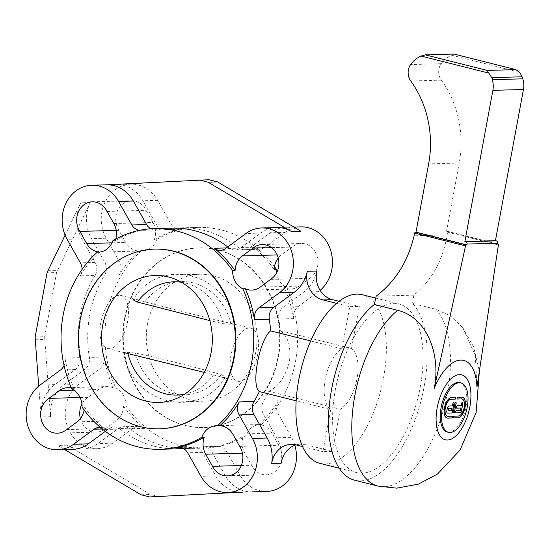 <?xml version="1.0" encoding="UTF-8"?>
<svg xmlns="http://www.w3.org/2000/svg" width="551" height="551" viewBox="0 0 551 551"><rect width="100%" height="100%" fill="white"/><g stroke="black" fill="none" stroke-linecap="round" stroke-linejoin="round"><path stroke-width="0.41" stroke-dasharray="2.75 2.07" d="M257.71 354.327A27.35 12.969 -75.9 0 1 237.695 381.223A27.35 12.969 -75.9 0 1 231.792 351.538A27.35 12.969 -75.9 0 1 251.036 328.176A27.35 12.969 -75.9 0 1 257.71 354.327M127.598 321.598A27.35 12.969 -75.9 0 1 107.576 348.494A27.35 12.969 -75.9 0 1 101.673 318.809A27.35 12.969 -75.9 0 1 120.924 295.446A27.35 12.969 -75.9 0 1 127.598 321.598M235.091 324.167C227.384 272.552 159.342 255.595 133.397 299.441L136.29 299.324L144.975 301.845C174.447 309.662 203.043 316.853 230.752 323.423L251.036 328.176M234.96 324.167L230.146 324.298L223.127 323.637L209.835 320.599M204.249 372.38L222.707 377.428L224.209 377.587L225.194 377.27L225.221 376.712L221.268 374.611C193.794 366.739 165.204 359.548 135.491 353.039L128.466 352.371L123.658 352.509M107.576 348.494L123.527 352.509C131.234 404.124 199.276 421.074 225.221 377.235M181.451 282.257A56.657 49.445 88.4 0 1 223.127 323.637M144.975 301.845A56.657 49.445 88.4 0 1 193.373 282.904A56.657 49.445 88.4 0 1 230.752 323.423M221.268 374.611A56.657 49.445 88.4 0 1 172.869 393.559A56.657 49.445 88.4 0 1 135.491 353.039M213.636 374.825A56.657 49.445 88.4 0 1 184.578 394.206M124.974 318.409A89.868 78.428 -91.6 0 0 204.221 427.542A89.868 78.428 -91.6 0 0 280.115 335.525A89.868 78.428 -91.6 0 0 199.2 247.881A89.868 78.428 -91.6 0 0 124.974 318.409M124.498 318.423A89.868 78.428 -91.6 0 0 203.746 427.555A89.868 78.428 -91.6 0 0 279.632 335.538A89.868 78.428 -91.6 0 0 198.725 247.895A89.868 78.428 -91.6 0 0 124.498 318.423M147.496 324.071A63.496 55.41 88.4 0 1 199.937 274.246A63.496 55.41 88.4 0 1 257.103 336.165A63.496 55.41 88.4 0 1 203.484 401.176A63.496 55.41 88.4 0 1 147.496 324.071M159.652 428.788A89.868 78.428 88.4 0 1 80.646 319.649A89.868 78.428 88.4 0 1 154.638 249.121M319.911 463.35A86.934 41.215 104.1 0 0 325.386 463.935A86.934 41.215 104.1 0 0 382.408 383.482A86.934 41.215 104.1 0 0 362.324 294.73M362.083 473.171A86.934 41.215 -75.9 0 1 356.607 472.579A86.934 41.215 -75.9 0 1 337.846 378.213A86.934 41.215 -75.9 0 1 399.027 303.959A86.934 41.215 -75.9 0 1 419.104 392.718A86.934 41.215 -75.9 0 1 362.083 473.171M47.903 270.878L57.442 270.61L56.567 272.566L47.035 272.835M35.147 336.964L44.679 336.695L44.783 338.899A9.766 8.527 -91.6 0 0 44.81 339.533L50.561 416.694A35.168 30.691 88.4 0 1 64.412 384.35L84.847 369.308A11.723 10.228 -91.6 0 0 89.331 357.392A110.379 96.335 88.4 0 1 104.566 275.176A11.723 10.228 -91.6 0 0 104.704 262.173L91.418 238.652A35.168 30.691 88.4 0 1 90.254 202.527L57.69 270.052A9.766 8.527 -91.6 0 0 57.442 270.61M239.685 446.344L278.772 445.249L271.925 433.12A18.562 16.199 -91.6 0 0 258.949 424.58L261.332 424.511A18.562 16.199 -91.6 0 0 260.21 424.497A18.562 16.199 -91.6 0 0 245.684 436.034L243.301 436.096A18.562 16.199 -91.6 0 0 244.761 453.115L251.642 465.23A18.562 16.199 -91.6 0 0 266.298 474.838A18.562 16.199 -91.6 0 0 280.376 464.452A18.562 16.199 -91.6 0 0 278.744 445.277L278.772 445.249M239.657 446.372L278.744 445.277M241.304 465.519L251.642 465.23M212.528 466.339L251.614 465.244M66.568 429.622L105.654 428.533L116.185 420.771A18.562 16.199 -91.6 0 0 123.548 405.977L125.931 405.908A18.562 16.199 -91.6 0 0 115.758 387.897L113.375 387.959A18.562 16.199 -91.6 0 0 106.839 386.588A18.562 16.199 -91.6 0 0 98.526 389.502L88.008 397.299A18.562 16.199 -91.6 0 0 81.954 404.041M66.609 429.587L105.654 428.533M80.102 397.519L88.008 397.299M80.384 418.664A18.562 16.199 -91.6 0 0 96.439 432.108A18.562 16.199 -91.6 0 0 105.627 428.499M80.081 397.485L87.988 397.264M71.43 388.056A18.562 16.199 88.4 0 1 74.289 389.054L71.906 389.123M82.078 407.134L84.461 407.065A18.562 16.199 88.4 0 1 84.151 410.027M116.22 230.408L118.926 230.332L125.78 242.461A18.562 16.199 -91.6 0 0 138.756 251.001L141.139 250.932A18.562 16.199 -91.6 0 0 142.261 250.946A18.562 16.199 -91.6 0 0 156.787 239.416L154.404 239.485A18.562 16.199 -91.6 0 0 152.944 222.466L146.056 210.351A18.562 16.199 -91.6 0 0 131.407 200.743A18.562 16.199 -91.6 0 0 117.329 211.129A18.562 16.199 -91.6 0 0 118.954 230.304L118.926 230.332M116.213 230.38L118.954 230.304M107.011 211.439L146.056 210.351M107.004 211.426L146.091 210.337M115.786 239.038A18.562 16.199 88.4 0 1 115.317 240.573L112.934 240.642M252.964 248.143L292.051 247.048L281.513 254.81A18.562 16.199 -91.6 0 0 278.234 258.013M271.553 247.654L292.051 247.048M270.61 279.378L309.696 278.283A18.562 16.199 -91.6 0 0 317.39 257.186A18.562 16.199 -91.6 0 0 301.266 243.473A18.562 16.199 -91.6 0 0 292.078 247.082M270.624 279.412L309.696 278.283M276.664 272.628A18.562 16.199 -91.6 0 0 286.713 287.553L284.33 287.622A18.562 16.199 -91.6 0 0 290.866 288.993A18.562 16.199 -91.6 0 0 299.179 286.079L309.71 278.317M74.289 389.054A110.379 96.335 88.4 0 1 65.018 358.074A11.723 10.228 -91.6 0 1 64.054 365.547M105.324 431.364L108.774 428.823A11.723 10.228 88.4 0 1 114.023 426.977A11.723 10.228 88.4 0 1 120.132 429.077L105.351 429.484A11.723 10.228 -91.6 0 0 100.385 427.431M105.351 429.484A110.379 96.335 88.4 0 1 84.461 407.065M115.317 240.573A110.379 96.335 88.4 0 1 142.289 230.194A11.723 10.228 -91.6 0 1 140.76 230.366A11.723 10.228 -91.6 0 1 139.589 230.325M65.094 235.194L80.721 202.789A35.168 30.691 -91.6 0 0 81.885 238.914L95.165 262.434A11.723 10.228 88.4 0 1 95.034 275.445L80.253 275.858A11.723 10.228 -91.6 0 0 82.044 269.501M80.253 275.858A110.379 96.335 88.4 0 1 99.669 252.089M276.492 227.549A35.168 30.691 -91.6 0 0 260.74 233.08L240.312 248.115A11.723 10.228 88.4 0 1 235.057 249.961A11.723 10.228 88.4 0 1 228.954 247.867A110.379 96.335 -91.6 0 0 227.728 246.91M171.457 228.135A110.379 96.335 -91.6 0 0 157.063 229.781A11.723 10.228 88.4 0 1 155.54 229.96A11.723 10.228 88.4 0 1 150.809 228.782M95.034 275.445A110.379 96.335 -91.6 0 0 79.792 357.661A11.723 10.228 88.4 0 1 75.308 369.576L54.88 384.612A35.168 30.691 -91.6 0 0 41.029 416.962L38.728 386.099M120.132 429.077A110.379 96.335 -91.6 0 0 177.622 448.803M183.283 448.459A110.379 96.335 -91.6 0 0 192.017 447.157A11.723 10.228 88.4 0 1 193.546 446.985A11.723 10.228 88.4 0 1 202.451 452.385L215.737 475.906A35.168 30.691 -91.6 0 0 242.447 492.112M125.931 405.908A110.379 96.335 -91.6 0 0 204.318 448.059A110.379 96.335 -91.6 0 0 245.684 436.034M141.139 250.932A110.379 96.335 -91.6 0 0 115.758 387.897M274.467 266.643A110.379 96.335 -91.6 0 0 198.153 227.391A110.379 96.335 -91.6 0 0 156.787 239.416M261.332 424.511A110.379 96.335 -91.6 0 0 286.713 287.553M138.756 251.001A110.379 96.335 -91.6 0 0 119.347 274.763A11.723 10.228 -91.6 0 0 119.477 261.759L106.191 238.239A35.168 30.691 -91.6 0 1 104.718 202.789A35.168 30.691 -91.6 0 1 130.945 184.144A35.168 30.691 -91.6 0 1 157.655 200.357L170.941 223.878A11.723 10.228 -91.6 0 0 179.846 229.278A11.723 10.228 -91.6 0 0 181.375 229.106A110.379 96.335 -91.6 0 0 154.404 239.485M208.96 179.729L115.524 184.585A35.168 30.691 88.4 0 1 116.165 184.557A35.168 30.691 88.4 0 1 142.881 200.764L156.167 224.285A11.723 10.228 -91.6 0 0 165.073 229.691A11.723 10.228 -91.6 0 0 166.602 229.519A110.379 96.335 88.4 0 1 180.997 227.866A110.379 96.335 88.4 0 1 238.487 247.599A11.723 10.228 -91.6 0 0 244.596 249.693A11.723 10.228 -91.6 0 0 249.844 247.854L270.272 232.811A35.168 30.691 88.4 0 1 286.024 227.287A35.168 30.691 88.4 0 1 300.922 231.22M274.157 269.604A110.379 96.335 -91.6 0 0 253.267 247.185A11.723 10.228 -91.6 0 0 259.369 249.279A11.723 10.228 -91.6 0 0 264.618 247.44L285.053 232.398L270.272 232.811M123.548 405.977A110.379 96.335 -91.6 0 0 144.438 428.396A11.723 10.228 -91.6 0 0 138.335 426.302A11.723 10.228 -91.6 0 0 133.087 428.141L112.652 443.183A35.168 30.691 -91.6 0 1 96.9 448.707A35.168 30.691 -91.6 0 1 66.637 423.836A35.168 30.691 -91.6 0 1 79.192 383.937L99.621 368.894A11.723 10.228 -91.6 0 0 104.105 356.986A110.379 96.335 -91.6 0 0 113.375 387.959M266.76 491.437A35.168 30.691 -91.6 0 1 240.043 475.224L226.764 451.71A11.723 10.228 -91.6 0 0 217.859 446.303A11.723 10.228 -91.6 0 0 216.329 446.475A110.379 96.335 -91.6 0 0 243.301 436.096M252.627 491.823A35.168 30.691 88.4 0 1 251.979 491.85A35.168 30.691 88.4 0 1 225.269 475.637L211.983 452.116A11.723 10.228 -91.6 0 0 203.078 446.716A11.723 10.228 -91.6 0 0 201.549 446.889A110.379 96.335 88.4 0 1 187.154 448.542A110.379 96.335 88.4 0 1 129.664 428.809A11.723 10.228 -91.6 0 0 123.555 426.715A11.723 10.228 -91.6 0 0 118.307 428.554L97.878 443.596A35.168 30.691 88.4 0 1 82.127 449.12A35.168 30.691 88.4 0 1 67.222 445.187L150.616 494.522L141.084 494.791M320.131 290.363A35.168 30.691 -91.6 0 1 318.512 291.644L298.084 306.687A11.723 10.228 -91.6 0 0 293.6 318.602A110.379 96.335 -91.6 0 0 284.33 287.622M316.825 271.03A35.168 30.691 88.4 0 1 303.739 292.058L283.304 307.1A11.723 10.228 -91.6 0 0 278.82 319.008A110.379 96.335 88.4 0 1 280.135 330.6C288.042 336.138 291.148 346.476 289.461 361.601C285.597 376.409 278.744 386.313 268.888 391.306A110.379 96.335 88.4 0 1 263.585 401.231A11.723 10.228 -91.6 0 0 263.447 414.235L276.733 437.756A35.168 30.691 88.4 0 1 281.21 463.205M258.949 424.58A110.379 96.335 -91.6 0 0 278.358 400.818A11.723 10.228 -91.6 0 0 278.227 413.822L291.513 437.342L276.733 437.756M268.888 391.306L340.256 409.262A32.578 15.449 104.1 0 0 357.02 378.592A32.578 15.449 104.1 0 0 351.51 348.549L280.135 330.6M310.723 340.959L341.978 348.817A32.578 15.449 104.1 0 0 325.221 379.481A32.578 15.449 104.1 0 0 330.724 409.524L296.142 400.825M341.978 348.817L349.789 306.673L359.321 306.411L351.51 348.549M336.551 303.346L349.789 306.673M340.256 409.262L332.446 451.407L322.914 451.668L330.724 409.524M295.942 444.884A23.445 20.463 -91.6 0 1 300.688 444.106A23.445 20.463 -91.6 0 1 305.585 444.65L332.446 451.407M339.079 301.314L359.321 306.411M302.54 446.544L322.914 451.668M294.847 445.256A35.168 30.691 -91.6 0 0 291.513 437.342M300.798 226.874A35.168 30.691 -91.6 0 0 285.053 232.398M64.715 449.609L57.69 445.456A35.168 30.691 -91.6 0 0 72.594 449.389M44.783 338.899L35.25 339.168M106.632 184.826A35.168 30.691 -91.6 0 0 105.992 184.847L106.315 184.833M44.679 336.695L56.567 272.566M159.191 496.678L150.616 494.522M476.952 387.153L475.313 355.547L462.709 327.556L450.511 315.93L435.875 309.263L412.554 303.394A94.827 44.955 -75.9 0 1 417.575 412.541A94.827 44.955 -75.9 0 1 354.686 480.231M453.962 54.053L451.6 55.19A29.306 25.573 -91.6 0 0 441.199 63.709A12.859 11.227 -91.6 0 0 441.344 80.143A97.679 85.253 88.4 0 1 459.21 163.02L446.558 231.282L447.233 231.268A0.978 0.461 -75.9 0 1 447.295 231.275A0.978 0.461 -75.9 0 1 447.543 232.171L447.13 234.878C442.949 260.272 431.839 280.356 413.801 295.136L412.554 303.394M447.543 232.171L498.4 244.968M446.558 231.282L497.415 244.079M413.801 295.136L376.161 296.19M457.289 399.027A0.909 0.427 -75.9 0 1 457.247 399.02A0.909 0.427 -75.9 0 1 457.034 398.097A0.909 0.427 -75.9 0 1 457.633 397.257L461.759 397.14A10.565 5.007 -75.9 0 1 462.42 397.216A10.565 5.007 -75.9 0 1 462.461 397.223M453.79 417.899A0.909 0.427 -75.9 0 1 453.748 417.892A0.909 0.427 -75.9 0 1 453.542 416.962A0.909 0.427 -75.9 0 1 454.134 416.129L458.26 416.012A8.754 4.153 104.1 0 0 463.99 407.954A8.754 4.153 104.1 0 0 462.02 398.979M453.666 412.913A1.205 0.572 -75.9 0 1 453.625 412.906A1.205 0.572 -75.9 0 1 453.335 411.749L454.864 403.497A1.205 0.572 -75.9 0 1 455.746 402.306A1.205 0.572 -75.9 0 1 455.787 402.32M446.992 418.009A10.565 5.007 -75.9 0 1 446.951 417.995A10.565 5.007 -75.9 0 1 444.512 407.21A10.565 5.007 -75.9 0 1 451.441 397.429L455.567 397.312A0.909 0.427 -75.9 0 1 455.622 397.319A0.909 0.427 -75.9 0 1 455.663 397.333M447.433 416.253A8.754 4.153 104.1 0 0 447.942 416.301L452.068 416.184A0.909 0.427 -75.9 0 1 452.13 416.191A0.909 0.427 -75.9 0 1 452.164 416.205L452.068 416.184M456.607 408.139A1.205 0.572 -75.9 0 1 456.565 408.133A1.205 0.572 -75.9 0 1 456.283 406.893A1.205 0.572 -75.9 0 1 457.075 405.777L461.201 405.66L461.642 403.304A1.205 0.572 -75.9 0 1 462.523 402.12A1.205 0.572 -75.9 0 1 462.565 402.134M455.732 412.851A1.205 0.572 -75.9 0 1 455.691 412.844A1.205 0.572 -75.9 0 1 455.408 411.611A1.205 0.572 -75.9 0 1 456.2 410.495L460.326 410.378L460.767 408.022M447.405 413.078A2.418 1.143 -75.9 0 1 447.364 413.071A2.418 1.143 -75.9 0 1 446.771 410.757L447.212 408.401A2.418 1.143 -75.9 0 1 448.824 406.011L452.364 405.908L452.798 403.552A1.205 0.572 -75.9 0 1 453.687 402.361A1.205 0.572 -75.9 0 1 453.721 402.375M448.507 410.709A1.205 0.572 104.1 0 0 448.542 410.709L451.489 410.626L451.923 408.27M459.741 382.587A25.498 12.088 -75.9 0 1 465.237 410.261A25.498 12.088 -75.9 0 1 447.302 432.039M48.157 270.321L57.69 270.052M242.44 453.184L244.761 453.115M232.839 434.216L271.925 433.12M73.834 390.198L98.526 389.502M77.099 421.866L116.185 420.771M113.857 223.554L152.944 222.466M112.011 242.846L125.78 242.461M260.086 287.167L299.179 286.079M277.181 254.927L281.513 254.81M228.954 247.867L226.337 247.936M157.063 229.781L142.289 230.194M79.792 357.661L65.018 358.074M192.017 447.157L180.308 447.481M181.375 229.106L166.602 229.519M253.267 247.185L238.487 247.599M104.105 356.986L89.331 357.392M119.347 274.763L104.566 275.176M216.329 446.475L201.549 446.889M144.438 428.396L129.664 428.809M293.6 318.602L278.82 319.008M278.358 400.818L263.585 401.231M305.585 444.65L296.052 444.912M67.222 445.187L57.69 445.456M35.278 339.795L44.81 339.533M50.561 416.694L41.029 416.962M90.254 202.527L80.721 202.789M115.524 184.585L105.992 184.847M278.227 413.822L263.447 414.235M215.737 475.906L200.957 476.319M240.043 475.224L225.269 475.637M202.451 452.385L187.671 452.798M226.764 451.71L211.983 452.116M108.774 428.823L102.279 429.002M133.087 428.141L118.307 428.554M112.652 443.183L97.878 443.596M54.88 384.612L40.106 385.025M79.192 383.937L64.412 384.35M75.308 369.576L60.534 369.99M99.621 368.894L84.847 369.308M95.165 262.434L80.391 262.848M119.477 261.759L104.704 262.173M81.885 238.914L67.105 239.327M106.191 238.239L91.418 238.652M157.655 200.357L142.881 200.764M170.941 223.878L156.167 224.285M240.312 248.115L225.531 248.529M264.618 247.44L249.844 247.854M260.74 233.08L245.966 233.493M318.512 291.644L303.739 292.058M298.084 306.687L283.304 307.1M435.875 309.263A94.827 44.955 -75.9 0 1 442.742 412.43A94.827 44.955 -75.9 0 1 383.971 486.74A94.827 44.955 -75.9 0 1 378.007 486.099M451.6 55.19L519.366 72.236M447.233 231.268L497.45 243.9L447.295 231.275M441.344 80.143L410.791 80.997M459.21 163.02L428.65 163.874M441.199 63.709L410.64 64.563M447.13 234.878L414.077 235.8M221.743 377.215L237.695 381.223M120.924 295.446L136.868 299.462M199.2 247.881L198.725 247.895M204.221 427.542L203.746 427.555M199.937 274.246L155.134 275.493M203.484 401.176L158.674 402.43M339.196 468.198L356.607 472.579M375.741 298.105L399.027 303.959M227.212 475.926L266.298 474.838M216.35 425.723L260.21 424.497M57.352 433.203L96.439 432.108M67.752 387.677L106.839 386.588M92.32 201.838L131.407 200.743M98.409 252.172L142.261 250.946M262.18 244.561L301.266 243.473M251.779 290.088L290.866 288.993M198.153 227.391L180.997 227.866M204.318 448.059L187.154 448.542M300.688 444.106L291.155 444.375M193.546 446.985L178.772 447.391M217.859 446.303L203.078 446.716M114.023 426.977L99.249 427.39M138.335 426.302L123.555 426.715M96.9 448.707L82.127 449.12M130.945 184.144L116.165 184.557M155.54 229.96L140.76 230.366M179.846 229.278L165.073 229.691M235.057 249.961L220.283 250.374M259.369 249.279L244.596 249.693M293.903 227.067L286.024 227.287M462.709 327.556L473.516 346.689L479.356 371.236"/><path stroke-width="0.83" d="M209.835 320.599L137.351 302.058L133.397 299.964L133.397 299.441M123.527 352.509L204.249 372.38M137.351 302.058A56.657 49.445 88.4 0 1 181.451 282.257M184.578 394.206A56.657 49.445 88.4 0 1 127.86 353.253M80.171 319.663A89.868 78.428 -91.6 0 0 159.411 428.795A89.868 78.428 -91.6 0 0 235.305 336.771A89.868 78.428 -91.6 0 0 154.397 249.128A89.868 78.428 -91.6 0 0 80.171 319.663M154.638 249.121A89.868 78.428 88.4 0 1 154.872 249.114A89.868 78.428 88.4 0 1 235.78 336.757A89.868 78.428 88.4 0 1 159.886 428.781A89.868 78.428 88.4 0 1 159.652 428.788M102.693 325.324A63.496 55.41 88.4 0 1 155.134 275.493A63.496 55.41 88.4 0 1 212.293 337.419A63.496 55.41 88.4 0 1 158.674 402.43A63.496 55.41 88.4 0 1 102.693 325.324M375.741 298.105L362.324 294.73A86.934 41.215 104.1 0 0 301.149 368.984A86.934 41.215 104.1 0 0 319.911 463.35L339.196 468.198M38.728 386.099L35.278 339.795A9.766 8.527 88.4 0 1 35.25 339.168L35.147 336.964L47.035 272.835L47.903 270.878A9.766 8.527 88.4 0 1 48.157 270.321L65.094 235.194M212.555 466.318L205.675 454.21A18.562 16.199 88.4 0 1 204.214 437.191L201.831 437.253A18.562 16.199 88.4 0 1 216.35 425.723A18.562 16.199 88.4 0 1 217.473 425.737L219.856 425.668A18.562 16.199 88.4 0 1 232.839 434.216L239.657 446.372A18.562 16.199 88.4 0 1 241.29 465.547A18.562 16.199 88.4 0 1 227.212 475.926A18.562 16.199 88.4 0 1 212.555 466.318L241.304 465.519M84.151 410.027A18.562 16.199 88.4 0 1 77.099 421.866L66.609 429.587M66.54 429.594A18.562 16.199 88.4 0 1 57.352 433.203A18.562 16.199 88.4 0 1 41.229 419.483A18.562 16.199 88.4 0 1 48.922 398.387L80.102 397.519M81.954 404.041A18.562 16.199 -91.6 0 0 80.384 418.664M48.922 398.387L80.081 397.485M48.901 398.352L59.439 390.597A18.562 16.199 88.4 0 1 67.752 387.677A18.562 16.199 88.4 0 1 71.43 388.056M227.728 246.91A110.379 96.335 -91.6 0 0 171.457 228.135L154.301 228.61A110.379 96.335 88.4 0 0 112.934 240.642A18.562 16.199 88.4 0 1 98.409 252.172A18.562 16.199 88.4 0 1 97.286 252.158A110.379 96.335 88.4 0 0 71.906 389.123A18.562 16.199 88.4 0 1 82.078 407.134A110.379 96.335 88.4 0 0 160.465 449.285A110.379 96.335 88.4 0 0 201.831 437.253M99.6 252.089A18.562 16.199 88.4 0 1 86.693 243.549L79.867 231.392L116.213 230.38M79.84 231.42L116.22 230.408M79.867 231.392A18.562 16.199 88.4 0 1 78.242 212.218A18.562 16.199 88.4 0 1 92.32 201.838A18.562 16.199 88.4 0 1 106.97 211.446L107.011 211.439M106.97 211.446L113.857 223.554A18.562 16.199 88.4 0 1 115.786 239.038M97.286 252.158L99.531 252.096M252.985 248.17A18.562 16.199 88.4 0 1 262.18 244.561A18.562 16.199 88.4 0 1 278.303 258.281A18.562 16.199 88.4 0 1 270.61 279.378L260.086 287.167A18.562 16.199 88.4 0 1 251.779 290.088A18.562 16.199 88.4 0 1 245.243 288.71L242.86 288.779A18.562 16.199 88.4 0 1 232.687 270.768L235.07 270.699A18.562 16.199 88.4 0 1 242.426 255.898L252.964 248.143L271.553 247.654M278.234 258.013A18.562 16.199 -91.6 0 0 274.157 269.604L276.54 269.542A18.562 16.199 -91.6 0 0 276.664 272.628M204.214 437.191A110.379 96.335 88.4 0 1 177.243 447.57A11.723 10.228 -91.6 0 1 178.772 447.391A11.723 10.228 -91.6 0 1 187.671 452.798L200.957 476.319A35.168 30.691 88.4 0 0 227.673 492.525A35.168 30.691 88.4 0 0 253.901 473.888A35.168 30.691 88.4 0 0 252.42 438.438L239.141 414.917A11.723 10.228 -91.6 0 1 239.272 401.906A110.379 96.335 88.4 0 1 219.856 425.668M100.385 427.431A11.723 10.228 -91.6 0 0 99.249 427.39A11.723 10.228 -91.6 0 0 93.994 429.236L73.565 444.271A35.168 30.691 88.4 0 1 57.814 449.802A35.168 30.691 88.4 0 1 27.55 424.924A35.168 30.691 88.4 0 1 40.106 385.025L60.534 369.99A11.723 10.228 -91.6 0 0 64.054 365.547M82.044 269.501A11.723 10.228 -91.6 0 0 80.391 262.848L67.105 239.327A35.168 30.691 88.4 0 1 65.631 203.877A35.168 30.691 88.4 0 1 91.859 185.239A35.168 30.691 88.4 0 1 118.568 201.446L131.854 224.966A11.723 10.228 -91.6 0 0 139.589 230.325M245.243 288.71A110.379 96.335 88.4 0 1 254.514 319.69A11.723 10.228 -91.6 0 1 258.998 307.775L279.426 292.739A35.168 30.691 88.4 0 0 291.982 252.833A35.168 30.691 88.4 0 0 261.711 227.962A35.168 30.691 88.4 0 0 245.966 233.493L225.531 248.529A11.723 10.228 -91.6 0 1 220.283 250.374A11.723 10.228 -91.6 0 1 214.174 248.281A110.379 96.335 88.4 0 1 235.07 270.699M154.301 228.61A110.379 96.335 88.4 0 1 232.687 270.768M160.465 449.285L177.622 448.803A110.379 96.335 -91.6 0 0 183.283 448.459M276.54 269.542A110.379 96.335 -91.6 0 0 274.467 266.643M296.142 400.825L259.349 391.575C250.76 385.796 259.294 339.76 270.603 330.862L310.723 340.959M302.54 446.544L296.052 444.912A23.445 20.463 -91.6 0 0 291.155 444.375A23.445 20.463 -91.6 0 0 271.671 463.467A35.168 30.691 -91.6 0 0 267.201 438.024L253.915 414.504A11.723 10.228 88.4 0 1 254.052 401.493A110.379 96.335 -91.6 0 0 259.349 391.575M270.603 330.862A110.379 96.335 -91.6 0 0 269.287 319.277A11.723 10.228 88.4 0 1 273.771 307.362L294.206 292.326A35.168 30.691 -91.6 0 0 307.293 271.292A23.445 20.463 -91.6 0 0 322.927 299.916L336.551 303.346M242.86 288.779A110.379 96.335 88.4 0 1 217.473 425.737M295.942 444.884A23.445 20.463 -91.6 0 0 281.21 463.205L271.671 463.467M307.293 271.292L316.825 271.03A23.445 20.463 -91.6 0 0 332.46 299.654L339.079 301.314M252.303 491.843L266.76 491.437A35.168 30.691 -91.6 0 0 294.847 445.256M320.131 290.363A35.168 30.691 -91.6 0 0 330.758 250.671A35.168 30.691 -91.6 0 0 300.798 226.874L293.903 227.067M227.673 492.525L242.447 492.112A35.168 30.691 -91.6 0 0 243.094 492.091L149.658 496.947L141.084 494.791L64.715 449.609M106.315 184.833L208.96 179.729L217.535 181.885L207.996 182.154L199.428 179.998M207.996 182.154L291.389 231.489A35.168 30.691 -91.6 0 0 276.492 227.549L261.711 227.962M291.389 231.489L300.922 231.22L217.535 181.885M243.094 492.091L149.658 496.947M57.814 449.802L72.594 449.389A35.168 30.691 -91.6 0 0 88.339 443.858L105.324 431.364M150.809 228.782A11.723 10.228 88.4 0 1 146.635 224.553L133.349 201.032A35.168 30.691 -91.6 0 0 106.632 184.826L91.859 185.239M479.356 371.236L476.147 412.479L460.016 450.105L437.508 474.046L418.292 484.15L396.789 488.158L378.007 486.099L354.686 480.231A94.827 44.955 -75.9 0 1 329.532 403.063A94.827 44.955 -75.9 0 1 374.343 304.462L397.664 310.323C427.9 317.596 440.896 355.891 434.229 388.345A47.985 22.749 -75.9 0 1 460.719 360.078A47.985 22.749 -75.9 0 1 476.952 387.153L498.4 244.968A0.978 0.461 104.1 0 0 498.159 244.065A0.978 0.461 104.1 0 0 498.097 244.059L497.415 244.079L497.581 243.205A1.956 1.708 -91.6 0 0 496.265 240.877L495.432 240.663L523.45 89.489A19.533 17.053 -91.6 0 0 522.816 78.827A1.749 1.522 -91.6 0 0 522.059 76.789A19.533 17.053 -91.6 0 0 519.366 72.236L515.867 69.626L487.215 70.425L488.806 73.09A19.533 17.053 88.4 0 1 491.506 77.643A1.749 1.522 88.4 0 1 492.257 79.681A19.533 17.053 88.4 0 1 492.89 90.343L464.872 241.517L465.712 241.724A1.956 1.708 88.4 0 1 467.021 244.052L466.862 244.933L466.18 244.954A0.978 0.461 104.1 0 0 465.533 245.884L434.229 388.345M374.343 304.462L376.161 296.19C395.487 281.375 408.126 261.243 414.077 235.8L414.669 233.094L465.533 245.884M454.058 54.06L516.018 69.646L454.079 54.088M414.669 233.094A0.978 0.461 -75.9 0 1 415.316 232.157L415.998 232.136L428.65 163.874A97.679 85.253 -91.6 0 0 410.791 80.997A12.859 11.227 88.4 0 1 410.64 64.563A29.306 25.573 88.4 0 1 421.047 56.044L425.317 54.859L453.962 54.053M415.998 232.136L466.862 244.933M522.059 76.789L491.506 77.643M522.816 78.827L492.257 79.681M495.432 240.663L464.872 241.517M462.461 397.223A10.565 5.007 -75.9 0 1 464.851 408.043A10.565 5.007 -75.9 0 1 457.929 417.782L453.804 417.899A0.909 0.427 -75.9 0 1 453.79 417.899M457.385 399.048A0.909 0.427 -75.9 0 1 457.33 399.041A0.909 0.427 -75.9 0 1 457.116 398.118A0.909 0.427 -75.9 0 1 457.716 397.278L461.841 397.161A10.565 5.007 -75.9 0 1 462.503 397.237A10.565 5.007 -75.9 0 1 464.948 408.022A10.565 5.007 -75.9 0 1 458.012 417.803L453.886 417.92A0.909 0.427 -75.9 0 1 453.831 417.913A0.909 0.427 -75.9 0 1 453.625 416.983A0.909 0.427 -75.9 0 1 454.217 416.15L458.342 416.033A8.754 4.153 104.1 0 0 464.087 407.933A8.754 4.153 104.1 0 0 462.062 398.993A8.754 4.153 104.1 0 0 461.511 398.931L457.302 399.027A0.909 0.427 -75.9 0 1 457.289 399.027L461.428 398.91A8.754 4.153 104.1 0 1 461.979 398.972A8.754 4.153 104.1 0 1 462.02 398.979M455.787 402.32A1.205 0.572 -75.9 0 1 456.042 403.463L454.513 411.714A1.205 0.572 -75.9 0 1 453.666 412.913M454.596 411.735A1.205 0.572 -75.9 0 1 453.707 412.926A1.205 0.572 -75.9 0 1 453.418 411.769L454.947 403.518A1.205 0.572 -75.9 0 1 455.829 402.326A1.205 0.572 -75.9 0 1 456.125 403.484L454.513 411.714M452.151 416.205A0.909 0.427 -75.9 0 1 452.213 416.212A0.909 0.427 -75.9 0 1 452.419 417.135A0.909 0.427 -75.9 0 1 451.827 417.975L447.701 418.092A10.565 5.007 -75.9 0 1 447.033 418.016A10.565 5.007 -75.9 0 1 444.595 407.23A10.565 5.007 -75.9 0 1 451.524 397.45L455.649 397.333A0.909 0.427 -75.9 0 1 455.705 397.34A0.909 0.427 -75.9 0 1 455.918 398.263A0.909 0.427 -75.9 0 1 455.326 399.103L451.2 399.22A8.754 4.153 104.1 0 0 445.456 407.32A8.754 4.153 104.1 0 0 447.474 416.26A8.754 4.153 104.1 0 0 448.025 416.322L452.151 416.205A0.909 0.427 -75.9 0 1 452.323 417.162A0.909 0.427 -75.9 0 1 451.744 417.954L447.619 418.071A10.565 5.007 -75.9 0 1 446.992 418.009M455.663 397.333A0.909 0.427 -75.9 0 1 455.822 398.29A0.909 0.427 -75.9 0 1 455.243 399.082L451.117 399.2A8.754 4.153 104.1 0 0 445.373 407.299A8.754 4.153 104.1 0 0 447.391 416.239A8.754 4.153 104.1 0 0 447.433 416.253M462.565 402.134A1.205 0.572 -75.9 0 1 462.819 403.27L461.29 411.528A1.205 0.572 -75.9 0 1 460.478 412.727L455.767 412.857A1.205 0.572 -75.9 0 1 455.491 411.631A1.205 0.572 -75.9 0 1 456.283 410.516L460.409 410.399L460.85 408.043L456.641 408.139A1.205 0.572 -75.9 0 1 456.607 408.139M460.85 408.043L456.724 408.16A1.205 0.572 -75.9 0 1 456.648 408.153A1.205 0.572 -75.9 0 1 456.366 406.92A1.205 0.572 -75.9 0 1 457.158 405.798L461.283 405.688L461.724 403.325A1.205 0.572 -75.9 0 1 462.606 402.14A1.205 0.572 -75.9 0 1 462.902 403.291L461.373 411.549A1.205 0.572 -75.9 0 1 460.56 412.747L455.849 412.878A1.205 0.572 -75.9 0 1 455.773 412.864A1.205 0.572 -75.9 0 1 455.732 412.851M453.721 402.375A1.205 0.572 -75.9 0 1 453.976 403.518L452.447 411.776A1.205 0.572 -75.9 0 1 451.641 412.968L447.515 413.085A2.418 1.143 -75.9 0 1 447.405 413.078M452.529 411.797A1.205 0.572 -75.9 0 1 451.724 412.988L447.598 413.105A2.418 1.143 -75.9 0 1 447.446 413.092A2.418 1.143 -75.9 0 1 446.854 410.777L447.295 408.422A2.418 1.143 -75.9 0 1 448.907 406.032L452.447 405.929L452.881 403.573A1.205 0.572 -75.9 0 1 453.769 402.382A1.205 0.572 -75.9 0 1 454.058 403.539L452.447 411.776M448.624 410.729L451.572 410.647L452.006 408.291L449.065 408.374A1.205 0.572 104.1 0 0 448.273 409.489A1.205 0.572 104.1 0 0 448.548 410.722A1.205 0.572 104.1 0 0 448.624 410.729M452.006 408.291L448.975 408.353A1.205 0.572 104.1 0 0 448.183 409.469A1.205 0.572 104.1 0 0 448.466 410.702A1.205 0.572 104.1 0 0 448.507 410.709M459.382 382.731A25.498 12.088 104.1 0 0 442.66 406.321A25.498 12.088 104.1 0 0 448.548 432.349A25.498 12.088 104.1 0 0 466.49 410.578A25.498 12.088 104.1 0 0 460.987 382.904A25.498 12.088 104.1 0 0 459.382 382.731M448.548 432.349L447.302 432.039A25.498 12.088 -75.9 0 1 441.413 406.011A25.498 12.088 -75.9 0 1 458.129 382.415A25.498 12.088 -75.9 0 1 459.741 382.587L460.987 382.904M205.675 454.21L242.44 453.184M59.439 390.597L73.834 390.198M86.693 243.549L112.011 242.846M242.426 255.898L277.181 254.927M226.337 247.936L214.174 248.281M180.308 447.481L177.243 447.57M254.052 401.493L239.272 401.906M269.287 319.277L254.514 319.69M332.46 299.654L322.927 299.916M253.915 414.504L239.141 414.917M267.201 438.024L252.42 438.438M102.279 429.002L93.994 429.236M88.339 443.858L73.565 444.271M133.349 201.032L118.568 201.446M146.635 224.553L131.854 224.966M294.206 292.326L279.426 292.739M273.771 307.362L258.998 307.775M447.46 440.015A33.487 15.876 -75.9 0 1 437.177 407.768A33.487 15.876 -75.9 0 1 459.575 374.611A33.487 15.876 -75.9 0 1 469.858 406.858A33.487 15.876 -75.9 0 1 447.46 440.015M378.007 486.099A94.827 44.955 -75.9 0 1 352.854 408.932A94.827 44.955 -75.9 0 1 397.664 310.323M497.581 243.205L467.021 244.052M425.317 54.859L487.215 70.425M421.047 56.044L488.806 73.09M415.316 232.157L466.18 244.954M523.45 89.489L492.89 90.343M496.265 240.877L465.712 241.724M154.872 249.114L154.397 249.128M159.886 428.781L159.411 428.795"/></g></svg>
